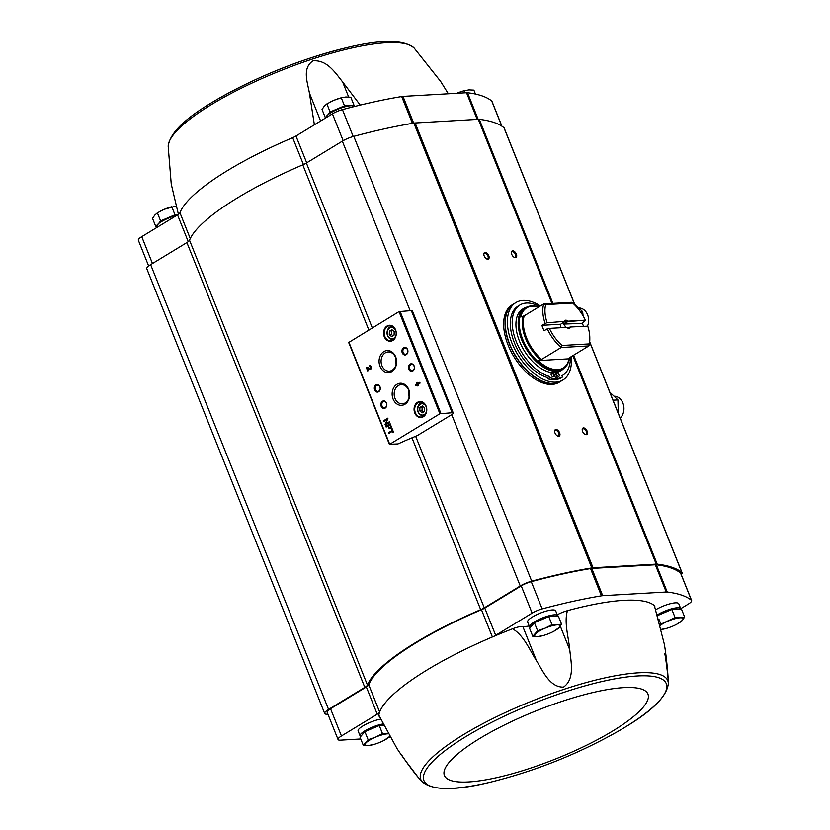 <?xml version="1.0" encoding="UTF-8"?>
<svg xmlns="http://www.w3.org/2000/svg" width="830" height="830" viewBox="0 0 830 830"><rect width="100%" height="100%" fill="white"/><g stroke="black" fill="none" stroke-linecap="round" stroke-linejoin="round"><path stroke-width="1.25" d="M405.995 761.349L418.071 777.181M401.979 755.466C407.551 764.129 417.407 776.724 417.957 777.015C413.662 771.516 403.432 758.413 397.01 748.546L378.833 715.19A149.473 35.4 -21.8 0 1 379.652 712.067A149.473 35.4 -21.8 0 1 492.387 636.973A149.473 35.4 -21.8 0 1 512.618 628.777A12.077 2.864 -21.8 0 1 522.796 626.484A23.406 5.54 -21.8 0 0 529.208 625.976M557.262 614.812A12.077 2.864 -21.8 0 1 567.461 610.683C563.912 622.313 568.54 636.838 569.764 649.807C570.957 661.946 575.045 679.054 563.518 687.115C549.657 687.406 542.996 671.065 536.512 660.773C529.499 649.714 523.906 635.51 512.618 628.777M567.461 610.683A149.473 35.4 -21.8 0 1 654.393 605.661A12.077 2.864 -21.8 0 1 654.6 605.942A12.077 2.864 -21.8 0 1 654.642 606.087M664.747 653.366C666.78 664 668.233 680.59 668.295 681.057C667.942 673.67 666.438 656.323 664.363 644.339L654.393 605.661M529.592 626.951L527.631 622.043A15.096 3.579 -21.8 0 1 532.466 616.97A15.096 3.579 -21.8 0 1 546.908 610.911A15.096 3.579 -21.8 0 1 555.664 610.828L557.625 615.736A15.096 3.579 158.2 0 0 542.28 618.018A15.096 3.579 158.2 0 0 529.592 626.951A15.096 3.579 158.2 0 0 530.204 627.532M655.959 609.614A15.096 3.579 -21.8 0 1 670.235 603.742A15.096 3.579 -21.8 0 1 678.743 603.721L680.704 608.629A15.096 3.579 158.2 0 0 671.999 608.701A15.096 3.579 158.2 0 0 657.578 614.719M680.725 608.701L688.257 604.115A10.572 2.5 -21.8 0 0 691.649 600.557A10.572 2.5 -21.8 0 0 691.442 600.287A262.705 62.219 -21.8 0 0 667.227 592.039A9.057 2.148 -21.8 0 0 666.231 592.018L602.684 595.691A9.057 2.148 -21.8 0 0 601.418 595.836A262.705 62.219 -21.8 0 0 542.156 608.909A10.572 2.5 -21.8 0 0 532.123 613.131L495.676 635.313A7.553 1.785 -21.8 0 1 492.387 636.973L481.483 609.728A149.473 35.4 -21.8 0 0 368.759 684.823A7.553 1.785 -21.8 0 1 366.352 686.96L330.548 708.747A10.572 2.5 -21.8 0 0 327.165 712.296L338.059 739.54A10.572 2.5 -21.8 0 1 341.441 735.982L377.245 714.194L366.352 686.96M350.623 105.752A13.29 3.144 158.2 0 0 338.495 108.502A13.29 3.144 158.2 0 0 327.808 114.872M325.9 117.507L330.112 111.977L344.492 105.856L354.037 105.306L353.393 106.053M177.537 214.908A13.29 3.144 158.2 0 0 158.302 223.83M156.403 226.466L160.615 220.925L174.995 214.804L177.962 214.638M327.923 714.184L327.373 714.215A12.077 2.864 -21.8 0 1 324.696 713.51A12.077 2.864 -21.8 0 1 328.566 709.442L364.816 687.385A8.3 1.971 -21.8 0 0 367.451 685.061A150.977 35.763 -21.8 0 1 480.695 609.677A8.3 1.971 -21.8 0 0 484.295 607.861L520.244 585.98A12.077 2.864 -21.8 0 1 531.708 581.166A264.22 62.572 -21.8 0 1 591.79 567.938A9.057 2.148 -21.8 0 1 593.045 567.793L656.219 564.141A9.057 2.148 -21.8 0 1 657.204 564.161A264.22 62.572 -21.8 0 1 681.845 572.492A12.077 2.864 -21.8 0 1 682.084 572.804A12.077 2.864 -21.8 0 1 681.254 574.588M495.676 635.313L484.782 608.068A7.553 1.785 -21.8 0 1 481.483 609.728M484.782 608.068L521.23 585.887A10.572 2.5 -21.8 0 1 531.262 581.674A262.705 62.219 -21.8 0 1 590.524 568.602A9.057 2.148 -21.8 0 1 591.79 568.446L655.337 564.784A9.057 2.148 -21.8 0 1 656.333 564.805A262.705 62.219 -21.8 0 1 680.548 573.053A10.572 2.5 -21.8 0 1 680.745 573.323L691.649 600.557M501.911 126.202L491.941 101.27A10.572 2.5 -21.8 0 0 491.734 101.001A262.705 62.219 -21.8 0 0 467.529 92.742A9.057 2.148 -21.8 0 0 466.522 92.732L402.986 96.394A9.057 2.148 -21.8 0 0 401.71 96.55A262.705 62.219 -21.8 0 0 342.458 109.622A10.572 2.5 -21.8 0 0 332.425 113.835L295.968 136.016A7.553 1.785 -21.8 0 1 292.679 137.676L303.438 164.579M324.696 713.51L146.786 268.692A12.077 2.864 -21.8 0 1 150.645 264.635L186.895 242.578L364.816 687.385M575.107 305.347L504.173 127.986A12.077 2.864 -21.8 0 0 503.935 127.675A264.22 62.572 -21.8 0 0 479.294 119.344A9.057 2.148 -21.8 0 0 478.298 119.323L415.135 122.975A9.057 2.148 -21.8 0 0 413.88 123.12A264.22 62.572 -21.8 0 0 353.798 136.348A12.077 2.864 -21.8 0 0 342.334 141.173L306.374 163.043A8.3 1.971 -21.8 0 1 302.784 164.859A150.977 35.763 -21.8 0 0 189.531 240.244A8.3 1.971 -21.8 0 1 186.895 242.578M348.808 342.427L399.043 311.603L411.338 310.596A4.835 1.141 -21.8 0 1 412.406 310.877L453.263 413.029A4.835 1.141 -21.8 0 1 451.717 414.647L417.926 435.211A3.019 0.716 -21.8 0 1 416.473 435.937A138.9 32.899 -21.8 0 0 398.016 443.915L389.737 444.268L439.9 413.745L452.194 412.738A4.835 1.141 -21.8 0 1 453.263 413.029M391.521 429.027L392.113 430.5L388.44 432.731L388.741 433.499L392.414 431.258L393.005 432.731L393.596 432.368L392.123 428.664L391.521 429.027L392.113 430.5M390.162 423.777L385.898 426.371L386.168 427.056L387.963 425.966L388.637 427.647A1.753 1.39 -93.3 0 0 391.106 426.143L390.162 423.777M387.901 418.123L383.636 420.717L383.917 421.433L387.361 419.337L385.379 425.074L389.644 422.48L389.363 421.775L385.919 423.871L387.901 418.123M416.536 382.744L417.044 384L415.508 384.933L415.809 385.701L417.345 384.767L417.843 386.012L418.445 385.649L417.947 384.394L420.073 383.097L419.773 382.339L416.536 382.744L417.044 384M369.392 365.874L369.703 366.642A0.965 0.768 -93.3 0 1 370.813 367.472A0.965 0.768 -93.3 0 1 369.796 368.416L367.233 367.192L366.404 367.7L367.711 370.969L368.313 370.605L367.327 368.136L369.568 369.205A1.816 1.432 -93.3 0 0 371.487 367.431A1.816 1.432 -93.3 0 0 369.392 365.874L370.273 366.528A0.965 0.768 -93.3 0 0 370.128 366.559M423.31 416.733A7.999 6.35 -93.3 0 0 423.881 402.924A7.999 6.35 -93.3 0 0 414.077 408.879A7.999 6.35 -93.3 0 0 423.31 416.733M392.808 340.456A7.999 6.35 -93.3 0 0 393.368 326.647A7.999 6.35 -93.3 0 0 383.574 332.612A7.999 6.35 -93.3 0 0 392.808 340.456M406.295 354.607A3.777 2.988 -93.3 0 0 406.565 348.092A3.777 2.988 -93.3 0 0 401.938 350.903A3.777 2.988 -93.3 0 0 406.295 354.607M412.832 370.948A3.777 2.988 -93.3 0 0 413.101 364.432A3.777 2.988 -93.3 0 0 408.474 367.244A3.777 2.988 -93.3 0 0 412.832 370.948M391.843 371.57A11.07 8.777 -93.3 0 0 392.632 352.48A11.07 8.777 -93.3 0 0 379.082 360.718A11.07 8.777 -93.3 0 0 391.843 371.57M404.916 404.262A11.07 8.777 -93.3 0 0 405.704 385.162A11.07 8.777 -93.3 0 0 392.154 393.41A11.07 8.777 -93.3 0 0 404.916 404.262M378.677 391.729A3.777 2.988 -93.3 0 0 378.937 385.213A3.777 2.988 -93.3 0 0 374.32 388.025A3.777 2.988 -93.3 0 0 378.677 391.729M385.213 408.08A3.777 2.988 -93.3 0 0 385.483 401.564A3.777 2.988 -93.3 0 0 380.856 404.376A3.777 2.988 -93.3 0 0 385.213 408.08M451.717 414.647L520.244 585.98M385.369 407.457A3.123 2.48 -93.3 0 0 386.635 403.888A3.123 2.48 -93.3 0 0 384.062 401.533A3.123 2.48 -93.3 0 0 381.779 404.791A3.123 2.48 -93.3 0 0 384.425 407.758A3.123 2.48 -93.3 0 0 385.369 407.457M378.833 391.117A3.123 2.48 -93.3 0 0 380.099 387.548A3.123 2.48 -93.3 0 0 377.526 385.193A3.123 2.48 -93.3 0 0 375.243 388.45A3.123 2.48 -93.3 0 0 377.889 391.418A3.123 2.48 -93.3 0 0 378.833 391.117M405.279 402.903A9.618 7.626 -93.3 0 0 409.2 392.082A9.618 7.626 -93.3 0 0 401.564 384.612A9.618 7.626 -93.3 0 0 394.188 394.665A9.618 7.626 -93.3 0 0 402.664 403.805A9.618 7.626 -93.3 0 0 405.279 402.903M408.827 390.702A8.912 7.065 -93.3 0 0 409.19 396.916M392.206 370.221A9.618 7.626 -93.3 0 0 396.128 359.4A9.618 7.626 -93.3 0 0 388.492 351.93A9.618 7.626 -93.3 0 0 381.115 361.984A9.618 7.626 -93.3 0 0 389.592 371.124A9.618 7.626 -93.3 0 0 392.206 370.221M395.754 358.021A8.912 7.065 -93.3 0 0 396.118 364.235M412.987 370.336A3.123 2.48 -93.3 0 0 414.253 366.767A3.123 2.48 -93.3 0 0 411.68 364.401A3.123 2.48 -93.3 0 0 409.398 367.659A3.123 2.48 -93.3 0 0 412.043 370.637A3.123 2.48 -93.3 0 0 412.987 370.336M406.451 353.995A3.123 2.48 -93.3 0 0 407.717 350.416A3.123 2.48 -93.3 0 0 405.144 348.061A3.123 2.48 -93.3 0 0 402.861 351.318A3.123 2.48 -93.3 0 0 405.507 354.296A3.123 2.48 -93.3 0 0 406.451 353.995M391.895 329.666L389.436 331.16L389.291 334.635L391.615 336.607L394.074 335.113L394.219 331.637L391.895 329.666M392.912 340.03A7.553 5.986 -93.3 0 0 395.962 331.388A7.553 5.986 -93.3 0 0 389.758 325.692A7.553 5.986 -93.3 0 0 384.217 333.567A7.553 5.986 -93.3 0 0 390.629 340.757A7.553 5.986 -93.3 0 0 392.912 340.03M422.397 405.932L419.939 407.426L419.793 410.902L422.117 412.873L424.587 411.379L424.721 407.904L422.397 405.932M423.425 416.307A7.553 5.986 -93.3 0 0 426.464 407.665A7.553 5.986 -93.3 0 0 420.26 401.959A7.553 5.986 -93.3 0 0 414.72 409.844A7.553 5.986 -93.3 0 0 421.132 417.034A7.553 5.986 -93.3 0 0 423.425 416.307M367.327 368.136L369.848 369.194A1.816 1.432 -93.3 0 0 370.294 369.309M370.242 368.458A0.965 0.768 -93.3 0 0 370.273 366.528M367.368 367.265L366.404 367.7M366.684 367.68L367.939 370.834M417.397 382.381L416.816 382.734M417.314 383.979L415.508 384.933M415.778 384.923L416.038 385.556M418.071 385.877L417.345 384.767M418.476 383.128L417.438 383.149M418.745 383.107L417.635 383.636M387.952 418.247L383.636 420.717M383.906 420.706L384.145 421.287M385.089 424.369L387.361 419.337M385.369 424.358L385.597 424.939M389.415 421.889L385.919 423.871M390.214 423.891L385.898 426.371M386.168 426.361L386.396 426.911M390.11 428.633A1.753 1.39 -93.3 0 1 388.907 427.637L387.963 425.966M389.924 424.763L388.471 425.655L389.146 427.336A1.027 0.809 -93.3 0 0 390.598 426.454L389.924 424.763L390.598 426.454M390.069 427.896A1.027 0.809 -93.3 0 0 390.878 426.444M392.383 430.48L388.44 432.731M388.71 432.721L388.969 433.353M393.233 432.596L392.414 431.258M423.238 406.638L419.939 407.426M422.138 407.302L422.003 410.777L419.793 410.902M422.003 410.777L423.487 412.043M392.725 330.371L389.436 331.16M391.636 331.035L391.49 334.511L389.291 334.635M391.49 334.511L392.984 335.776M515.409 257.642A3.777 2.117 -121.3 0 1 514.258 257.352A3.777 2.117 -121.3 0 1 511.373 252.611A3.777 2.117 -121.3 0 1 515.368 252.434A3.777 2.117 -121.3 0 1 515.409 257.642M586.219 434.692A3.777 2.117 -121.3 0 1 585.077 434.412A3.777 2.117 -121.3 0 1 582.193 429.67A3.777 2.117 -121.3 0 1 586.177 429.494A3.777 2.117 -121.3 0 1 586.219 434.692M558.673 436.29A3.777 2.117 -121.3 0 1 557.521 435.999A3.777 2.117 -121.3 0 1 554.637 431.258A3.777 2.117 -121.3 0 1 558.632 431.081A3.777 2.117 -121.3 0 1 558.673 436.29M487.853 259.23A3.777 2.117 -121.3 0 1 486.702 258.939A3.777 2.117 -121.3 0 1 483.817 254.208A3.777 2.117 -121.3 0 1 487.812 254.032A3.777 2.117 -121.3 0 1 487.853 259.23M483.838 254.509A3.123 1.753 -121.3 0 1 484.409 253.441A3.123 1.753 -121.3 0 1 487.521 255.194A3.123 1.753 -121.3 0 1 487.646 258.773A3.123 1.753 -121.3 0 1 487.158 258.929A3.123 1.753 -121.3 0 1 486.442 258.794M554.648 431.559A3.123 1.753 -121.3 0 1 555.218 430.5A3.123 1.753 -121.3 0 1 558.341 432.254A3.123 1.753 -121.3 0 1 558.466 435.833A3.123 1.753 -121.3 0 1 557.967 435.978A3.123 1.753 -121.3 0 1 557.262 435.843M582.203 429.971A3.123 1.753 -121.3 0 1 582.774 428.903A3.123 1.753 -121.3 0 1 585.897 430.666A3.123 1.753 -121.3 0 1 586.022 434.235A3.123 1.753 -121.3 0 1 585.524 434.391A3.123 1.753 -121.3 0 1 584.808 434.256M511.384 252.922A3.123 1.753 -121.3 0 1 511.954 251.853A3.123 1.753 -121.3 0 1 515.077 253.607A3.123 1.753 -121.3 0 1 515.202 257.186A3.123 1.753 -121.3 0 1 514.704 257.331A3.123 1.753 -121.3 0 1 513.998 257.207M148.653 265.984L138.351 240.244A10.572 2.5 -21.8 0 1 141.743 236.685L177.547 214.897A7.553 1.785 -21.8 0 0 179.944 212.771A149.473 35.4 -21.8 0 1 292.679 137.676M178.409 214.337L171.25 184.104L168.2 146.454A133.018 31.499 -21.8 0 1 211.339 104.622A133.018 31.499 -21.8 0 1 333.266 52.726A133.018 31.499 -21.8 0 1 414.16 48.078L440.689 81.496L448.335 93.78M314.394 124.811L309.382 92.908C307.494 82.284 301.954 68.112 313.024 60.839C327.321 59.719 335.393 72.988 342.634 81.942L360.241 105.088M368.759 684.823L379.652 712.067A7.553 1.785 -21.8 0 1 377.245 714.194M360.76 738.98L340.404 740.163A10.572 2.5 -21.8 0 1 338.059 739.54M389.944 737.299L388.855 737.362M382.713 724.04A15.096 3.579 158.2 0 0 367.317 729.477A15.096 3.579 158.2 0 0 360.096 735.899L358.135 731.002A15.096 3.579 -21.8 0 1 362.959 725.918A15.096 3.579 -21.8 0 1 380.399 719.195M378.957 715.751A12.077 2.864 -21.8 0 1 378.874 715.595A12.077 2.864 -21.8 0 1 378.833 715.19M354.005 106.624A15.096 3.579 158.2 0 0 338.785 108.875A15.096 3.579 158.2 0 0 325.941 117.777M176.666 215.437A15.096 3.579 158.2 0 0 162.472 221.039A15.096 3.579 158.2 0 0 156.465 226.798L156.766 227.544M155.781 226.497L152.554 218.425L154.764 215.136L157.389 212.854L160.615 220.925M174.995 214.804L171.758 206.732L170.876 206.981A13.591 3.216 158.2 0 0 164.371 209.285L157.389 212.854M176.334 205.954L164.371 209.285A13.591 3.216 158.2 0 0 160.398 211.173A13.591 3.216 158.2 0 0 160.107 211.339L160.398 211.173M325.277 117.549L322.05 109.477L324.26 106.178L326.885 103.906L330.112 111.977M344.492 105.856L341.265 97.784L340.373 98.033A13.591 3.216 158.2 0 0 333.868 100.337L326.885 103.906M354.037 105.306L350.81 97.235L345.83 96.996L341.265 97.784L333.868 100.337A13.591 3.216 158.2 0 0 329.904 102.225A13.591 3.216 158.2 0 0 329.603 102.381L329.904 102.225M475.455 94.06L473.878 90.128L468.909 89.889L463.451 90.927A13.591 3.216 158.2 0 0 456.946 93.23A13.591 3.216 158.2 0 0 456.801 93.292M465.184 92.804L464.333 90.678L456.946 93.23M677.654 609.147L677.56 609.116A12.377 2.936 158.2 0 0 671.895 609.479M671.792 609.5A12.377 2.936 158.2 0 0 658.138 615.31M657.806 615.455L671.843 609.479L681.389 608.929L684.615 617.001L680.05 617.79L675.07 617.551L660.255 624.44M554.585 616.254L554.492 616.223A12.377 2.936 158.2 0 0 548.817 616.586M548.723 616.607A12.377 2.936 158.2 0 0 535.07 622.417M533.908 623.268A12.377 2.936 158.2 0 0 532.196 625.135L532.092 625.364M532.787 636.351L529.561 628.279L534.396 622.708L548.775 616.586L558.32 616.036L561.547 624.108L556.972 624.897L552.002 624.658L545.009 628.227L537.622 630.779L532.787 636.351L537.767 636.589L543.225 635.552A13.591 3.216 158.2 0 0 549.73 633.249A13.591 3.216 158.2 0 0 553.693 631.36A13.591 3.216 158.2 0 0 559.327 627.407L561.547 624.108M360.096 735.899A15.096 3.579 158.2 0 0 360.708 736.49M383.18 724.953A12.377 2.936 158.2 0 0 379.32 725.545M379.227 725.565A12.377 2.936 158.2 0 0 365.563 731.375M364.412 732.216A12.377 2.936 158.2 0 0 362.7 734.094L362.596 734.311M364.889 731.666L368.115 739.738L363.291 745.309L360.054 737.237L364.889 731.666L379.269 725.545L383.356 725.306M363.291 745.309L368.261 745.537A13.591 3.216 158.2 0 0 373.718 744.51A13.591 3.216 158.2 0 0 380.223 742.207A13.591 3.216 158.2 0 0 384.197 740.318L389.83 736.355M379.269 725.545L382.495 733.616L375.513 737.185A13.591 3.216 158.2 0 0 365.906 743.026A13.591 3.216 158.2 0 0 368.261 745.537L373.718 744.51M387.942 733.834A13.591 3.216 158.2 0 0 387.475 733.845A13.591 3.216 158.2 0 0 375.513 737.185L368.115 739.738M387.475 733.845L382.495 733.616M553.693 631.36L559.327 627.407A13.591 3.216 158.2 0 0 556.972 624.897A13.591 3.216 158.2 0 0 545.009 628.227A13.591 3.216 158.2 0 0 535.412 634.079A13.591 3.216 158.2 0 0 537.767 636.589A13.591 3.216 158.2 0 0 543.225 635.552M534.396 622.708L537.622 630.779M548.775 616.586L552.002 624.658M661.458 629.431A13.591 3.216 158.2 0 0 666.293 628.445A13.591 3.216 158.2 0 0 672.798 626.142A13.591 3.216 158.2 0 0 676.761 624.253L682.405 620.301L684.615 617.001M671.843 609.479L675.07 617.551M658.812 618.983L660.69 623.672M660.836 629.472L666.293 628.445M384.197 740.318A13.591 3.216 158.2 0 0 389.561 736.646M676.761 624.253A13.591 3.216 158.2 0 0 682.405 620.301A13.591 3.216 158.2 0 0 680.05 617.79A13.591 3.216 158.2 0 0 668.088 621.12A13.591 3.216 158.2 0 0 660.462 625.239M564.307 321.386L546.69 322.797L564.307 321.386A4.534 2.542 -121.3 0 1 568.052 321.169L585.358 320.162L567.876 321.573L563.331 324.074L582.328 323.389M549.398 328.379L566.703 327.373L549.398 328.379A31.706 17.804 -121.3 0 0 562.045 345.477L589.041 343.921A31.706 17.804 -121.3 0 0 589.798 337.893L589.798 339.19A33.221 18.644 -121.3 0 1 588.895 345.913L589.041 343.921M568.042 327.975L570.054 327.02L587.754 326.159A31.706 17.804 -121.3 0 1 589.798 337.893M570.054 327.02L587.754 326.159M564.276 321.781L560.707 324.219A3.714 2.085 58.7 0 0 561.09 327.539M546.69 322.797L541.897 325.308L560.707 324.219M585.461 320.556L582.141 322.984A33.221 18.644 58.7 0 1 583.521 326.242M565.552 327.279A3.714 2.085 58.7 0 0 563.331 324.074M562.045 345.477L561.153 347.511A33.221 18.644 -121.3 0 1 547.271 328.805L544.075 330.755A33.221 18.644 58.7 0 1 541.897 325.308M547.271 328.805L548.869 328.244M546.991 322.382A31.706 17.804 -121.3 0 1 545.704 304.62L572.7 303.064A31.706 17.804 -121.3 0 1 585.358 320.162M570.449 327.155A4.534 2.542 -121.3 0 1 567.627 328.006A4.534 2.542 -121.3 0 1 566.703 327.373M572.7 303.064L571.465 302.327L543.723 303.925L545.704 304.62M545.092 323.358A33.221 18.644 -121.3 0 1 543.723 303.925L524.207 315.805L520.69 317.019A35.182 19.754 58.7 0 1 538.597 307.048M538.12 360.604L569.235 358.799A35.182 19.754 58.7 0 1 557.656 369.641A35.182 19.754 58.7 0 1 538.12 360.604L541.637 359.39L561.153 347.511L588.895 345.913L569.37 357.782M569.235 358.799L569.007 358.228A33.657 18.893 -121.3 0 0 569.058 358.041M554.616 372.67A36.24 20.345 -121.3 0 1 521.624 345.975A36.24 20.345 -121.3 0 1 522.713 309.03L524.933 307.681A36.24 20.345 -121.3 0 0 523.855 344.616A36.24 20.345 -121.3 0 0 556.847 371.321A36.24 20.345 -121.3 0 0 562.605 369.589L560.385 370.948A36.24 20.345 -121.3 0 1 554.616 372.67M571.248 356.651A45.297 25.429 -121.3 0 1 562.958 379.984A45.297 25.429 -121.3 0 1 555.758 382.142A45.297 25.429 -121.3 0 1 514.507 348.766A45.297 25.429 -121.3 0 1 515.866 302.587A45.297 25.429 -121.3 0 1 540.403 305.948M539.521 306.488A41.147 23.095 58.7 0 0 519.891 305.004A41.147 23.095 58.7 0 0 516.519 342.251A41.147 23.095 58.7 0 0 549.325 376.426L547.458 377.567L547.997 378.895A42.579 23.904 58.7 0 0 553.963 379.725L555.83 378.584L553.475 372.701M547.458 377.567A41.147 23.095 -121.3 0 1 514.652 343.381A41.147 23.095 -121.3 0 1 518.024 306.135L519.891 305.004M555.28 378.916L555.571 379.632A42.579 23.904 58.7 0 0 560.624 378.169L562.491 377.038L561.962 375.7A41.147 23.095 58.7 0 0 562.667 375.295A41.147 23.095 58.7 0 0 570.376 357.18M562.958 379.984L560.821 381.281A45.297 25.429 -121.3 0 1 553.62 383.439A45.297 25.429 -121.3 0 1 512.38 350.073A45.297 25.429 -121.3 0 1 513.729 303.894L515.866 302.587M552.012 384.415A45.297 25.429 -121.3 0 1 510.772 351.038A45.297 25.429 -121.3 0 1 512.131 304.869L513.521 304.019A45.297 25.429 -121.3 0 1 513.625 303.956L513.521 304.019A45.297 25.429 -121.3 0 0 512.162 350.198A45.297 25.429 -121.3 0 0 553.403 383.574A45.297 25.429 -121.3 0 0 560.603 381.406L559.223 382.257A45.297 25.429 -121.3 0 1 552.012 384.415M549.325 376.426L549.865 377.764L547.997 378.895M549.865 377.764A42.579 23.904 58.7 0 0 555.83 378.584M555.094 372.639L557.438 378.49L555.571 379.632M551.276 375.139A1.888 1.058 58.7 0 0 553.413 376.685A1.888 1.058 58.7 0 0 553.33 374.517A1.888 1.058 58.7 0 0 551.442 373.459A1.888 1.058 58.7 0 0 551.276 375.139M556.785 374.818A1.888 1.058 58.7 0 0 558.922 376.364A1.888 1.058 58.7 0 0 558.839 374.206A1.888 1.058 58.7 0 0 556.961 373.137A1.888 1.058 58.7 0 0 556.785 374.818M557.438 378.49A42.579 23.904 58.7 0 0 562.491 377.038M564.39 321.978A3.714 2.085 -121.3 0 1 564.867 321.449A3.714 2.085 -121.3 0 1 567.025 321.822M569.204 327.269A3.714 2.085 -121.3 0 1 568.726 327.798A3.714 2.085 -121.3 0 1 568.135 327.975A3.714 2.085 -121.3 0 1 567.305 327.819M574.557 303.977L582.639 311.655L583.085 315.857M580.461 311.779L582.639 311.655M587.505 326.014A12.077 9.576 -93.3 0 0 579.164 307.94M609.863 392.227L617.935 399.915L618.277 413.278M613.048 400.195L617.935 399.915M620.186 418.05A12.077 9.576 -93.3 0 0 623.455 404.76A12.077 9.576 -93.3 0 0 614.459 396.201M668.295 681.223L668.326 683.547A133.018 31.499 158.2 0 0 521.375 705.417A133.018 31.499 158.2 0 0 422.366 781.922C432.814 790.627 455.338 790.762 489.939 782.306C535.578 771.039 578.821 753.733 619.668 730.421A130.528 30.918 158.2 0 0 624.502 727.537A130.528 30.918 158.2 0 0 626.308 677.041A130.528 30.918 158.2 0 0 444.652 750.984A130.528 30.918 158.2 0 0 489.939 782.306M411.338 310.596L452.194 412.738M348.88 342.126L389.737 444.268M399.043 311.603L439.9 413.745M400.039 311.25L440.896 413.392M395.869 330.994A5.665 4.492 -93.3 0 0 389.861 327.933A5.665 4.492 -93.3 0 0 387.714 335.476A5.665 4.492 -93.3 0 0 393.794 338.246A5.665 4.492 -93.3 0 0 396.086 334.791M393.296 326.885A6.412 5.084 -93.3 0 0 391.843 326.698C386.573 325.868 384.134 338.298 392.58 339.512A6.412 5.084 -93.3 0 0 394.011 339.169M426.371 407.271A5.665 4.492 -93.3 0 0 420.374 404.21A5.665 4.492 -93.3 0 0 418.216 411.742A5.665 4.492 -93.3 0 0 424.306 414.512A5.665 4.492 -93.3 0 0 426.589 411.058M423.808 403.152A6.412 5.084 -93.3 0 0 422.346 402.975C417.085 402.135 414.637 414.564 423.093 415.788A6.412 5.084 -93.3 0 0 424.514 415.436M342.334 141.173L410.124 310.669M306.374 163.043L372.307 327.871M415.654 436.269L484.295 607.861M503.935 127.675L574.92 305.16M589.663 342.002L681.845 572.492M479.294 119.344L552.904 303.396M573.623 355.199L657.204 564.161M478.298 119.323L551.95 303.458M572.835 355.676L656.219 564.141M415.135 122.975L593.045 567.793M413.88 123.12L591.79 567.938M353.798 136.348L531.708 581.166M302.784 164.859L368.831 329.987M411.96 437.815L480.695 609.677M189.531 240.244L367.451 685.061M150.645 264.635L328.566 709.442M491.734 101.001L501.787 126.119M467.529 92.742L478.163 119.333M466.522 92.732L477.188 119.396M402.986 96.394L413.682 123.151M401.71 96.55L412.437 123.359M342.458 109.622L353.207 136.514M332.425 113.835L343.163 140.685M295.968 136.016L306.706 162.846M179.944 212.771L190.267 238.563M177.547 214.897L188.244 241.655M141.743 236.685L152.471 263.525M168.2 146.454C169.548 133.734 184.146 119.074 212.003 102.474A130.528 30.918 -21.8 0 1 216.869 99.579A130.528 30.918 -21.8 0 1 346.598 47.694C381.198 39.238 403.722 39.373 414.16 48.078M309.382 92.908L320.619 121.014M342.634 81.942L348.662 97.017M691.442 600.287L680.548 573.053M667.227 592.039L656.333 564.805M666.231 592.018L655.337 564.784M602.684 595.691L591.79 568.446M601.418 595.836L590.524 568.602M542.156 608.909L531.262 581.674M532.123 613.131L521.23 585.887M341.441 735.982L330.548 708.747M618.952 730.836A130.528 30.918 158.2 0 0 619.668 730.421M612.841 730.94A109.602 25.958 158.2 0 0 579.931 695.882A109.602 25.958 158.2 0 0 445.741 777.544A109.602 25.958 158.2 0 0 612.841 730.94M536.512 660.773L522.796 626.484M569.764 649.807L560.302 626.152M541.637 359.39A33.221 18.644 -121.3 0 1 524.207 315.805M540.496 359.867A33.657 18.893 -121.3 0 1 523.066 316.282M562.605 369.589L567.014 365.117L569.556 357.678A35.794 20.096 -121.3 0 1 557.438 370.46A35.794 20.096 -121.3 0 1 521.053 334.542A35.794 20.096 -121.3 0 1 538.701 306.986L530.93 305.814L524.933 307.681M417.874 776.994L422.366 781.922M348.642 342.375L389.488 444.527M392.974 326.636L391.843 326.698M393.711 339.449L392.58 339.512M423.476 402.903L422.346 402.975M424.213 415.716L423.093 415.788M589.684 341.784L682.084 572.804M346.598 47.694C300.937 58.972 257.694 76.267 216.869 99.579L212.003 102.474M668.326 683.547C666.988 696.266 652.38 710.926 624.523 727.526L624.492 727.547M654.86 606.606L654.6 605.942M379.227 716.477L378.874 715.595M562.667 375.295L561.962 375.72"/></g></svg>

